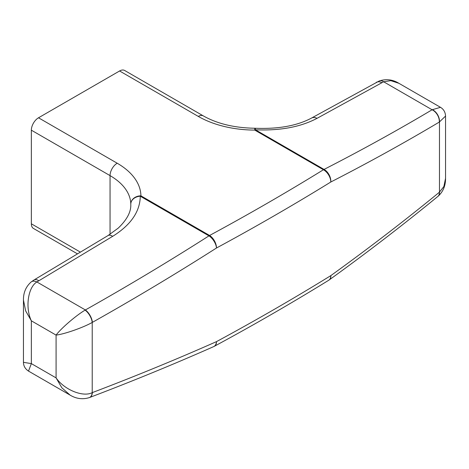 <?xml version="1.0" encoding="UTF-8"?>
<svg xmlns="http://www.w3.org/2000/svg" width="469" height="469" viewBox="0 0 469 469"><rect width="100%" height="100%" fill="white"/><g stroke="black" fill="none" stroke-linecap="round" stroke-linejoin="round"><path stroke-width="0.7" d="M112.654 236.341A10.119 4.913 -121 0 0 108.069 235.532L118.241 228.104C126.9 219.803 131.085 211.959 130.792 204.566L130.792 204.144A70.825 40.891 0 0 0 110.051 175.617L31.353 130.183A10.119 5.839 -60 0 1 38.505 117.789L117.203 163.224A80.944 46.73 180 0 1 140.911 195.825L209.579 235.473A10.119 5.839 -60 0 0 208.957 235.866A10.119 5.112 57.5 0 1 216.496 248.001C176.35 273.597 134.984 298.384 92.399 322.35L92.223 322.449C83.124 327.608 64.265 334.209 56.081 335.095C60.947 328.458 76.089 315.426 85.106 310.12L85.376 309.956C127.785 286.072 168.981 261.374 208.957 235.866L140.284 196.218C140.008 211.654 130.798 225.026 112.654 236.341L36.887 281.963C27.988 287.263 25.074 307.682 31.353 320.819L25.648 310.877L23.45 300.066L23.45 362.332L31.353 363.61L28.509 371.096C25.209 368.933 23.52 366.008 23.45 362.332M119.589 70.977A10.119 5.839 -60 0 1 124.648 70.479L203.347 115.913C217.294 123.787 234.447 127.896 254.808 128.242L254.755 130.101A10.119 5.839 120 0 1 255.376 129.772L255.312 128.26C278.34 129.186 297.088 125.786 311.545 118.059L379.31 80.944C386.216 78.745 392.746 79.531 398.902 83.306L390.818 80.656L383.624 81.776L317.056 118.329C300.5 127.052 279.94 130.863 255.376 129.772L324.05 169.42A10.119 6.519 62.9 0 1 330.815 182.001A2441.145 1409.38 180 0 1 216.496 248.001A10.119 5.646 61.6 0 0 209.579 235.473A2431.026 1403.541 0 0 0 323.428 169.749L254.755 130.101A80.944 46.73 180 0 1 198.287 116.412L119.589 70.977L38.505 117.789M438.011 196.318A10.119 5.78 -129.9 0 0 438.122 196.224L437.899 196.411C403.106 224.921 366.922 252.732 329.344 279.841L329.344 279.841A10.119 5.499 -125.8 0 0 330.815 275.625C368.382 248.541 404.554 220.758 439.324 192.278L443.873 186.521L445.55 178.343L445.55 116.083L439.324 122.051C404.554 142.752 368.382 162.731 330.815 182.001A10.119 6.033 -121.7 0 0 323.428 169.749A10.119 5.839 120 0 1 324.05 169.42C361.464 150.244 397.483 130.364 432.113 109.769L440.491 107.319L398.896 83.306M31.353 130.183L31.353 223.807L80.41 252.129M77.502 253.876L33.446 228.438A10.119 5.839 -60 0 1 31.353 223.807M28.509 371.096L70.098 395.109L61.849 387.804L56.081 377.891C64.265 389.78 83.124 397.478 92.223 392.641L92.399 392.576C134.984 376.39 176.35 359.406 216.496 341.625A2441.145 1409.38 0 0 0 330.815 275.625A10.119 6.033 -121.7 0 1 328.74 280.245A10.119 10.119 0 0 0 329.344 279.841M445.55 178.343L445.55 178.343C445.597 185.736 443.123 191.692 438.128 196.224A10.119 5.78 -129.9 0 0 438.128 196.224A10.119 5.78 -129.9 0 0 439.471 192.161L439.471 121.969A10.119 6.953 60 0 0 432.354 109.64M379.31 80.944A10.119 5.798 68.6 0 1 383.624 81.776L432.113 109.769A10.119 6.883 59.3 0 1 439.324 122.051M85.106 310.12A10.119 4.614 60 0 1 92.223 322.449L92.223 392.641A10.119 5.78 -110.1 0 1 89.298 397.618L89.597 397.507A10.119 5.71 -110.8 0 0 92.399 392.576M38.704 280.708A10.119 4.913 -121 0 0 34.12 279.899L31.2 281.922A10.119 5.798 -128.6 0 0 31.2 281.928A10.119 5.798 -128.6 0 1 36.887 281.963L85.376 309.956A10.119 4.696 60.6 0 1 92.399 322.35M437.899 196.411A10.119 5.868 -129.3 0 0 439.324 192.278M213.641 346.626A10.119 6.132 -113.9 0 0 213.676 346.614L213.676 346.614A10.119 6.132 -113.9 0 0 216.496 341.625A10.119 5.646 61.6 0 1 214.392 346.263C253.764 324.988 291.876 302.986 328.74 280.245M89.444 397.56A10.119 5.71 -110.8 0 0 89.597 397.507C132.17 381.344 173.53 364.378 213.676 346.614A10.119 10.119 0 0 0 214.392 346.263M311.545 118.059A10.119 6.701 61.1 0 1 317.056 118.329M376.261 82.368A10.119 6.701 61.1 0 1 381.772 82.638M140.284 196.218A10.119 7.891 179.1 0 0 130.792 204.144A10.119 8.26 179.1 0 1 140.911 195.825A10.119 5.839 120 0 0 140.284 196.218M31.353 320.819L31.353 363.61L56.081 377.891L56.081 335.095L31.353 320.819M117.203 163.224A10.119 5.839 120 0 0 110.051 175.617L110.051 234.301M203.347 115.913A10.119 5.839 120 0 0 198.287 116.412M445.55 116.083C445.362 112.173 443.674 109.254 440.491 107.319M70.098 395.109C76.265 398.814 82.661 399.652 89.298 397.618M255.312 128.26A10.119 10.119 0 0 0 254.808 128.242M34.12 279.899L108.069 235.532M31.2 281.928C25.924 286.606 23.344 292.65 23.45 300.072"/></g></svg>
